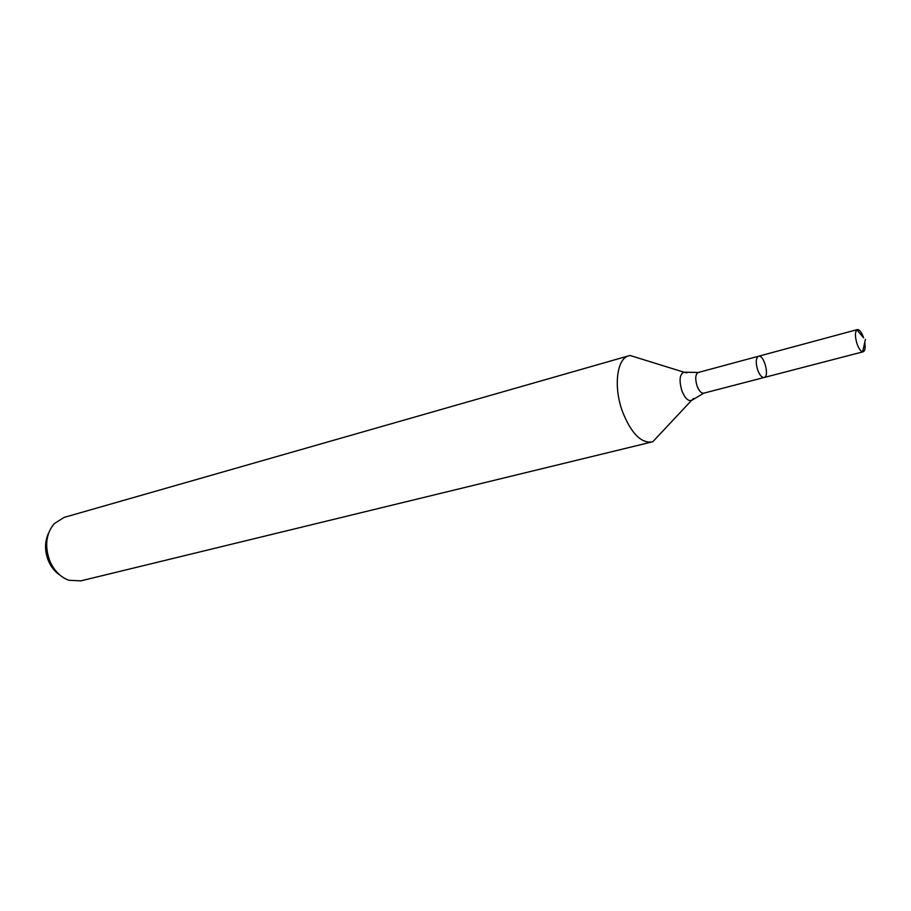<?xml version="1.0" encoding="UTF-8"?>
<svg xmlns="http://www.w3.org/2000/svg" width="911" height="911" viewBox="0 0 911 911"><rect width="100%" height="100%" fill="white"/><g stroke="black" fill="none" stroke-linecap="round" stroke-linejoin="round"><path stroke-width="1.37" d="M686.769 372.906L683.854 372.166L698.247 372.485L758.533 356.235C755.845 357.943 755.538 362.453 757.588 369.764C759.592 375.081 761.778 377.666 764.158 377.484C769.829 376.528 763.93 354.265 758.533 356.235C755.845 357.943 755.538 362.453 757.588 369.764C759.592 375.081 761.778 377.666 764.158 377.484L863.218 351.771C865.051 350.894 865.575 347.763 864.767 342.354M48.682 532.878C44.65 541.43 44.537 550.665 48.34 560.595C50.993 566.858 54.831 571.675 59.841 575.046M640.672 358.775L630.105 355.495L628.863 355.768L63.975 517.448L53.943 523.882C45.949 534.04 44.571 546.384 49.786 560.903C54.091 570.719 60.456 577.175 68.86 580.261L80.76 580.888L651.684 442.017L652.902 441.641L660.464 433.568M628.863 355.768C616.849 358.342 613.297 386.674 622.441 411.487C630.947 432.907 640.695 443.088 651.684 442.017M863.355 337.002C861.373 331.911 859.38 329.44 857.353 329.588L856.841 329.839C854.939 332.116 854.973 336.683 856.955 343.549C858.709 348.514 860.599 351.259 862.649 351.794L863.218 351.771M863.628 337.822L856.841 329.839M630.105 355.495L683.854 372.166C679.663 374.307 678.98 380.411 681.792 390.466C684.651 397.788 687.851 401.159 691.381 400.567L693.533 398.483M698.247 372.485C695.4 374.216 694.979 378.634 696.995 385.74C698.988 390.91 701.231 393.393 703.725 393.176L764.158 377.484M703.725 393.176L691.381 400.567L652.902 441.641M865.45 339.313L862.649 351.794M758.533 356.235L857.353 329.588"/></g></svg>

